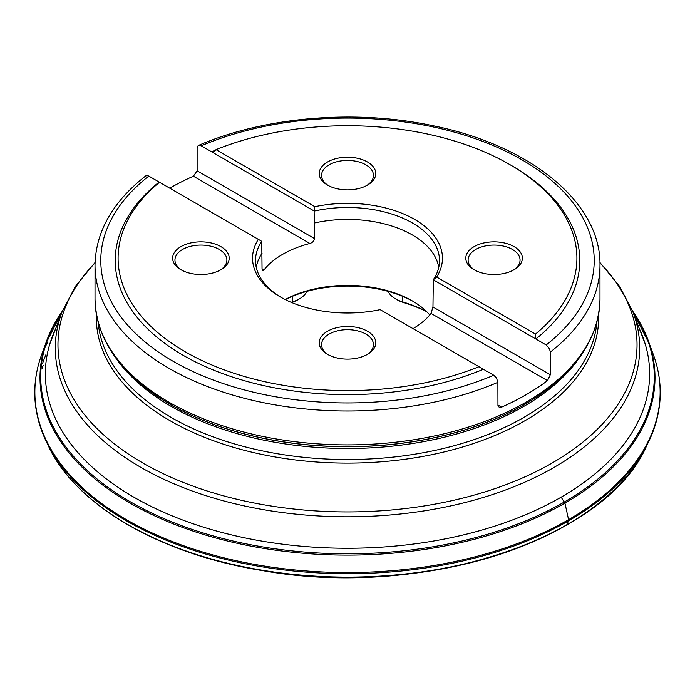 <?xml version="1.0" encoding="UTF-8"?>
<svg xmlns="http://www.w3.org/2000/svg" width="695" height="695" viewBox="0 0 695 695"><rect width="100%" height="100%" fill="white"/><g stroke="black" fill="none" stroke-linecap="round" stroke-linejoin="round"><path stroke-width="1.04" d="M366.647 354.815A25.967 14.995 -0 0 0 373.467 344.685A25.967 14.995 -0 0 0 347.5 329.691A25.967 14.995 -0 0 0 321.533 344.685A25.967 14.995 -0 0 0 328.353 354.815M220.063 270.19A25.967 14.995 -0 0 0 226.883 260.06A25.967 14.995 -0 0 0 200.916 245.066A25.967 14.995 -0 0 0 174.949 260.06A25.967 14.995 -0 0 0 181.769 270.19M366.647 185.556A25.967 14.995 -0 0 0 373.467 175.427A25.967 14.995 -0 0 0 347.5 160.432A25.967 14.995 -0 0 0 321.533 175.427A25.967 14.995 -0 0 0 328.353 185.556M513.231 270.19A25.967 14.995 -0 0 0 520.051 260.06A25.967 14.995 -0 0 0 494.084 245.066A25.967 14.995 -0 0 0 468.117 260.06A25.967 14.995 -0 0 0 474.937 270.19M258.332 239.323L159.511 182.272A229.402 132.441 -0 0 0 118.098 258.175A229.402 132.441 -0 0 0 241.513 375.63A229.402 132.441 -0 0 0 478.968 366.708L380.148 309.649A94.954 54.818 180 0 1 280.354 296.939A94.954 54.818 180 0 1 258.332 239.323L261.754 241.356L262.041 268.852L263.97 269.964A91.618 52.89 180 0 1 309.874 243.459L193.401 176.209L197.119 170.822L197.119 148.148L197.493 146.402L198.527 145.42C264.456 116.838 354.824 109.176 431.986 125.517C529.798 144.96 601.062 202.41 599.985 265.238A252.485 145.768 180 0 1 550.318 352.061L550.318 374.735L547.504 380.652A252.485 145.768 180 0 1 501.599 407.157L499.262 407.339L497.959 405.767L497.881 382.337A252.485 145.768 180 0 1 233.963 395.438A252.485 145.768 180 0 1 95.015 265.238L95.015 299.119A252.485 145.768 -0 0 0 168.963 402.197A252.485 145.768 -0 0 0 444.122 433.793A252.485 145.768 -0 0 0 599.985 299.119C598.708 340.428 573.766 375.448 525.142 404.169L525.142 404.169A251.216 145.038 180 0 1 169.867 404.177A251.216 145.038 180 0 1 169.858 404.169L169.858 404.169C121.234 375.448 96.292 340.428 95.015 299.119M95.015 265.238C95.667 231.817 112.547 202.045 145.655 175.948L147.401 175.557L148.808 176.087A246.716 142.44 -0 0 0 173.046 361.244A246.716 142.44 -0 0 0 493.754 375.239L478.968 366.708M159.511 182.272L148.808 176.087M493.754 375.239L496.508 378.028L497.881 382.337M197.119 170.822L314.479 238.576L314.131 210.985L211.575 151.779L213.513 151.745L216.032 149.642L314.852 206.693A94.954 54.818 180 0 1 414.646 219.412A94.954 54.818 180 0 1 436.668 277.018L535.489 334.078L535.862 339.004L433.306 279.798L432.959 306.982L550.318 374.735M550.318 352.061L549.536 348.855L546.192 344.963A246.716 142.44 -0 0 0 521.954 159.807A246.716 142.44 -0 0 0 201.246 145.82L211.575 151.779A232.286 134.109 180 0 1 215.65 150.12M201.246 145.82L198.527 145.42M510.729 165.115A232.286 134.109 180 0 1 535.862 339.004L546.192 344.963M256.273 267.427A91.618 52.89 180 0 1 262.041 253.241M261.754 241.356A91.992 53.107 -0 0 0 255.525 261.572A91.992 53.107 -0 0 0 281.423 297.538M314.479 222.973A91.618 52.89 180 0 1 438.727 267.427M433.246 279.824A91.992 53.107 -0 0 0 439.475 261.572A91.992 53.107 -0 0 0 314.192 211.089M169.736 188.171A252.485 145.768 180 0 1 193.401 176.209M535.489 334.078A229.402 132.441 -0 0 0 576.902 258.175A229.402 132.441 -0 0 0 453.488 140.711A229.402 132.441 -0 0 0 216.032 149.642M547.504 380.652L431.03 313.41L432.959 306.982M314.479 238.576C314.105 240.991 312.576 242.616 309.874 243.459M263.97 269.964L262.588 270.729L262.041 268.852M431.03 313.41A91.618 52.89 180 0 1 413.038 328.639M285.159 299.519A91.618 52.89 180 0 1 412.283 300.883A91.618 52.89 180 0 1 429.753 314.983M413.29 301.465A94.503 54.557 -0 0 0 285.263 299.58M388.131 291.379A28.851 16.663 -0 0 0 395.629 298.902A28.851 16.663 -0 0 0 402.596 301.865A118.306 68.301 180 0 1 426.435 311.43M291.092 302.273A118.306 68.301 180 0 1 292.404 301.865A28.851 16.663 -0 0 0 299.371 298.902A28.851 16.663 -0 0 0 306.869 291.379M426.661 311.655A120.617 69.639 -0 0 0 403.665 302.568A26.549 15.325 180 0 1 397.262 299.84L395.629 298.902M299.371 298.902L297.738 299.84A26.549 15.325 180 0 1 291.596 302.49M474.086 269.721L474.086 269.721A28.278 16.324 180 0 1 474.086 246.629A28.278 16.324 180 0 1 514.083 246.629A28.278 16.324 180 0 1 514.083 269.721A28.278 16.324 180 0 1 474.086 269.721L474.086 269.721M327.501 185.087L327.501 185.087A28.278 16.324 180 0 1 327.501 161.996A28.278 16.324 180 0 1 367.499 161.996A28.278 16.324 180 0 1 367.499 185.087A28.278 16.324 180 0 1 327.501 185.087L327.501 185.087M327.501 354.346L327.501 354.346A28.278 16.324 180 0 1 327.501 331.254A28.278 16.324 180 0 1 367.499 331.254A28.278 16.324 180 0 1 367.499 354.346A28.278 16.324 180 0 1 327.501 354.346L327.501 354.346M180.917 269.721L180.917 269.721A28.278 16.324 180 0 1 180.917 246.629A28.278 16.324 180 0 1 220.914 246.629A28.278 16.324 180 0 1 220.914 269.721A28.278 16.324 180 0 1 180.917 269.721L180.917 269.721M433.306 279.798L436.668 277.018M314.131 210.985L314.852 206.693M566.538 525.081L567.546 523.691L568.571 519.678L564.931 503.119L561.152 497.177M483.425 369.28A232.286 134.109 180 0 1 183.245 355.354A232.286 134.109 180 0 1 159.138 182.055M169.858 404.169L170.11 404.316A250.869 144.838 -0 0 0 524.89 404.316L524.89 404.316A250.869 144.838 -0 0 0 525.012 404.247M579.561 357.465A249.601 144.108 180 0 1 347.5 448.501A249.601 144.108 180 0 1 115.439 357.465M98.212 322.628A249.601 144.108 -0 0 0 347.5 459.543A249.601 144.108 -0 0 0 596.788 322.628M598.56 314.835A251.121 144.986 180 0 1 347.5 463.113A251.121 144.986 180 0 1 96.44 314.835M95.05 262.927A289.528 167.156 -0 0 0 142.77 462.966A289.528 167.156 -0 0 0 522.379 477.995A289.528 167.156 -0 0 0 599.95 262.927M645.151 343.843L632.798 311.621A292.204 168.703 180 0 1 488.012 496.004A292.204 168.703 180 0 1 140.876 467.379A292.204 168.703 180 0 1 62.202 311.621L49.849 343.843M497.881 405.011L501.599 407.157M402.596 296.305L402.596 301.865L403.665 302.568M291.509 302.447L292.404 301.865L292.404 296.305M632.572 311.03A307.494 177.529 180 0 1 649.582 344.416A307.494 177.529 180 0 1 347.5 555.114A307.494 177.529 180 0 1 45.418 344.416A307.494 177.529 180 0 1 62.428 311.03M632.763 311.534A306.773 177.112 180 0 1 347.5 553.811A306.773 177.112 180 0 1 62.237 311.534M639.252 328.466A302.151 174.445 180 0 1 347.5 548.268A302.151 174.445 180 0 1 55.748 328.466M597.926 503.884A309.77 178.841 180 0 1 97.074 503.884M42.082 368.767A309.77 178.841 180 0 1 43.142 365.353M645.907 447.615A310.656 179.353 180 0 1 645.203 448.987A310.656 179.353 180 0 1 347.5 577.111A310.656 179.353 180 0 1 49.797 448.987A310.656 179.353 180 0 1 49.093 447.615M42.603 363.381A310.656 179.353 180 0 1 45.94 354.685M660.137 392.076A312.646 180.5 180 0 1 652.475 432.942A312.646 180.5 180 0 1 347.5 573.696A312.646 180.5 180 0 1 42.525 432.942A312.646 180.5 180 0 1 34.863 392.076M44.715 348.221A312.646 180.5 180 0 1 47.26 342.852M42.638 352.035C32.161 379.01 32.126 405.976 42.525 432.942L49.797 448.987C79.1 507.35 162.3 554.636 262.78 570.647C419.676 598.795 601.688 541.336 645.203 448.987L652.475 432.942C662.874 405.976 662.839 379.01 652.362 352.035A312.637 180.5 180 0 1 347.5 572.541A312.637 180.5 180 0 1 42.638 352.035L45.418 344.416L62.515 310.813M599.985 265.238L599.985 299.119M62.202 311.621L75.503 286.192L95.059 262.51M632.798 311.621L619.497 286.192L599.941 262.51M652.362 352.035L649.582 344.416L632.485 310.813"/></g></svg>
